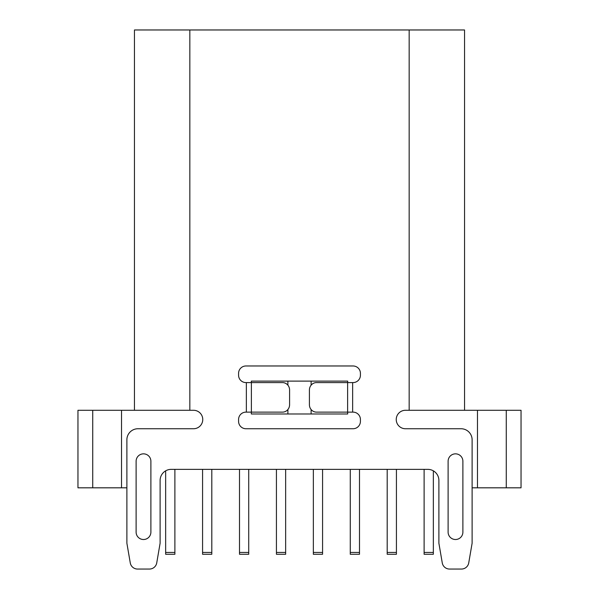 <?xml version="1.0" encoding="UTF-8"?>
<svg xmlns="http://www.w3.org/2000/svg" width="599" height="599" viewBox="0 0 599 599"><rect width="100%" height="100%" fill="white"/><g stroke="black" fill="none" stroke-linecap="round" stroke-linejoin="round"><path stroke-width="0.9" d="M191.538 29.972L407.47 29.972M126.883 543.203L130.268 562.91L126.883 543.203L126.883 439.823A11.074 11.074 0 0 1 137.965 428.742L193.529 428.742A9.232 9.232 0 0 0 202.762 419.51A9.232 9.232 0 0 0 193.529 410.285L77.96 410.285L77.96 487.818L126.883 487.818M477.47 410.285L405.471 410.285A9.232 9.232 0 0 0 396.239 419.51A9.232 9.232 0 0 0 405.471 428.742L461.035 428.742A11.074 11.074 0 0 1 472.117 439.823L472.117 543.203L472.117 487.818L521.04 487.818L521.04 410.285L477.47 410.285L477.47 487.818M433.347 554.277L424.114 554.277L424.114 552.435L433.347 552.435L433.347 554.277M165.653 552.435L174.886 552.435L174.886 554.277L165.653 554.277L165.653 470.844A11.074 11.074 0 0 0 160.113 480.435A11.074 11.074 0 0 1 171.194 469.361L427.806 469.361A11.074 11.074 0 0 1 438.887 480.435A11.074 11.074 0 0 0 433.347 470.844L433.347 552.435M424.114 552.435L424.114 469.361M396.426 554.277L387.194 554.277L387.194 552.435L396.426 552.435L396.426 554.277M396.426 469.361L396.426 552.435M387.194 552.435L387.194 469.361M211.806 469.361L211.806 554.277L202.574 554.277L202.574 469.361M211.806 552.435L202.574 552.435M359.497 469.361L359.497 554.277L350.265 554.277L350.265 469.361M285.656 469.361L285.656 554.277L276.424 554.277L276.424 469.361M248.735 469.361L248.735 554.277L239.503 554.277L239.503 469.361M322.576 469.361L322.576 554.277L313.344 554.277L313.344 469.361M92.733 410.285L92.733 487.818M174.886 469.361L174.886 552.435M359.497 552.435L350.265 552.435M285.656 552.435L276.424 552.435M248.735 552.435L239.503 552.435M322.576 552.435L313.344 552.435M506.267 487.818L506.267 410.285M121.53 410.285L121.53 487.818M449.542 569.05L461.455 569.05L449.542 569.05A7.383 7.383 0 0 1 442.264 562.91L438.887 543.203L438.887 480.435M137.545 569.05L149.458 569.05L137.545 569.05A7.383 7.383 0 0 1 130.268 562.91M464.547 410.285L464.547 29.972L134.453 29.972L134.453 410.285M448.112 532.129L448.112 461.237A7.383 7.383 0 0 1 455.502 453.847A7.383 7.383 0 0 1 462.885 461.237L462.885 532.129A7.383 7.383 0 0 1 455.502 539.512A7.383 7.383 0 0 1 448.112 532.129M150.888 461.237L150.888 532.129A7.383 7.383 0 0 1 143.498 539.512A7.383 7.383 0 0 1 136.115 532.129L136.115 461.237A7.383 7.383 0 0 1 143.498 453.847A7.383 7.383 0 0 1 150.888 461.237M251.303 382.589L251.303 381.114L347.697 381.114L347.697 382.589M347.697 412.127L347.697 413.976L251.303 413.976L251.303 412.127M289.587 404.744L289.587 389.971A7.383 7.106 90 0 0 282.481 382.589L251.385 382.589L251.385 412.127L282.481 412.127A7.383 7.106 -90 0 0 289.587 404.744M311.113 413.976L311.113 409.536M311.113 385.179L311.113 381.114M287.887 381.114L287.887 385.179M287.887 409.536L287.887 413.976M246.361 412.127L246.361 382.589L245.964 382.589A7.383 7.383 0 0 1 238.574 375.206L238.574 373.357A7.383 7.383 0 0 1 245.964 365.974L353.036 365.974A7.383 7.383 0 0 1 360.426 373.357L360.426 375.206A7.383 7.383 0 0 1 353.036 382.589L316.519 382.589A7.383 7.106 -90 0 0 309.413 389.971L309.413 404.744A7.383 7.106 -90 0 0 316.519 412.127L353.036 412.127A7.383 7.383 0 0 1 360.426 419.51L360.426 421.359A7.383 7.383 0 0 1 353.036 428.742L245.964 428.742A7.383 7.383 0 0 1 238.574 421.359L238.574 419.51A7.383 7.383 0 0 1 245.964 412.127L251.385 412.127M246.361 382.589L251.385 382.589M149.458 569.05A7.383 7.383 0 0 0 156.736 562.91L160.113 543.203L160.113 480.435M438.887 543.203L442.264 562.91M472.117 543.203L468.732 562.91A7.383 7.383 0 0 1 461.455 569.05M409.162 410.285L409.162 29.972M189.838 29.972L189.838 410.285M352.639 412.127L352.639 382.589M347.615 382.589L347.615 412.127"/></g></svg>
